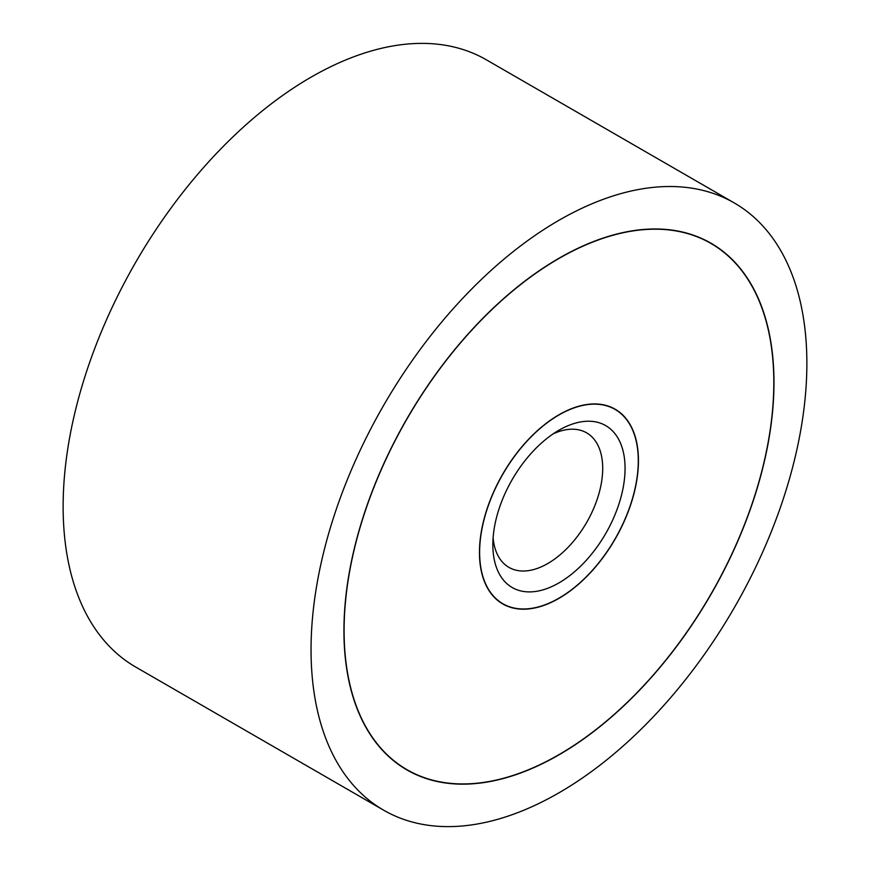 <?xml version="1.0" encoding="UTF-8"?>
<svg xmlns="http://www.w3.org/2000/svg" width="870" height="870" viewBox="0 0 870 870"><rect width="100%" height="100%" fill="white"/><g stroke="black" fill="none" stroke-linecap="round" stroke-linejoin="round"><path stroke-width="1.3" d="M311.047 649.694A350.599 202.416 120 0 0 383.659 810.198A350.599 202.416 120 0 0 653.827 716.26A350.599 202.416 120 0 0 806.871 363.432A350.599 202.416 120 0 0 734.258 202.938A350.599 202.416 120 0 0 464.08 296.866A350.599 202.416 120 0 0 311.047 649.694M383.659 810.198L135.742 667.062A350.599 202.416 -60 0 1 63.129 506.568A350.599 202.416 -60 0 1 216.173 153.74A350.599 202.416 -60 0 1 486.341 59.802L734.258 202.938M773.974 382.419A304.087 175.566 -60 0 1 641.244 688.442A304.087 175.566 -60 0 1 406.91 769.917A304.087 175.566 -60 0 1 343.933 630.707A304.087 175.566 -60 0 1 476.673 324.684A304.087 175.566 -60 0 1 710.997 243.219A304.087 175.566 -60 0 1 773.974 382.419M344.096 630.609A303.858 175.435 120 0 0 407.029 769.711A303.858 175.435 120 0 0 641.179 688.3A303.858 175.435 120 0 0 773.811 382.517A303.858 175.435 120 0 0 710.877 243.415A303.858 175.435 120 0 0 476.738 324.825A303.858 175.435 120 0 0 344.096 630.609M638.449 460.665A112.426 64.913 -60 0 1 589.381 573.808A112.426 64.913 -60 0 1 502.74 603.932A112.426 64.913 -60 0 1 479.457 552.461A112.426 64.913 -60 0 1 528.536 439.317A112.426 64.913 -60 0 1 615.166 409.204A112.426 64.913 -60 0 1 638.449 460.665M479.62 552.363A112.197 64.772 120 0 0 502.86 603.726A112.197 64.772 120 0 0 589.316 573.667A112.197 64.772 120 0 0 638.286 460.763A112.197 64.772 120 0 0 615.046 409.4A112.197 64.772 120 0 0 528.601 439.459A112.197 64.772 120 0 0 479.62 552.363M553.102 433.902A77.68 44.849 -60 0 1 586.608 432.836A77.68 44.849 -60 0 1 602.703 468.397A77.68 44.849 -60 0 1 568.795 546.567A77.68 44.849 -60 0 1 508.939 567.381A77.68 44.849 -60 0 1 493.105 537.823M492.844 544.729A93.492 53.983 -60 0 1 558.953 430.226A93.492 53.983 -60 0 1 625.062 468.397A93.492 53.983 -60 0 1 558.953 582.9A93.492 53.983 -60 0 1 492.844 544.729M401.07 766.274L407.029 769.711M704.918 239.979L710.877 243.415M499.239 601.638L502.86 603.726M611.425 407.312L615.046 409.4"/></g></svg>
